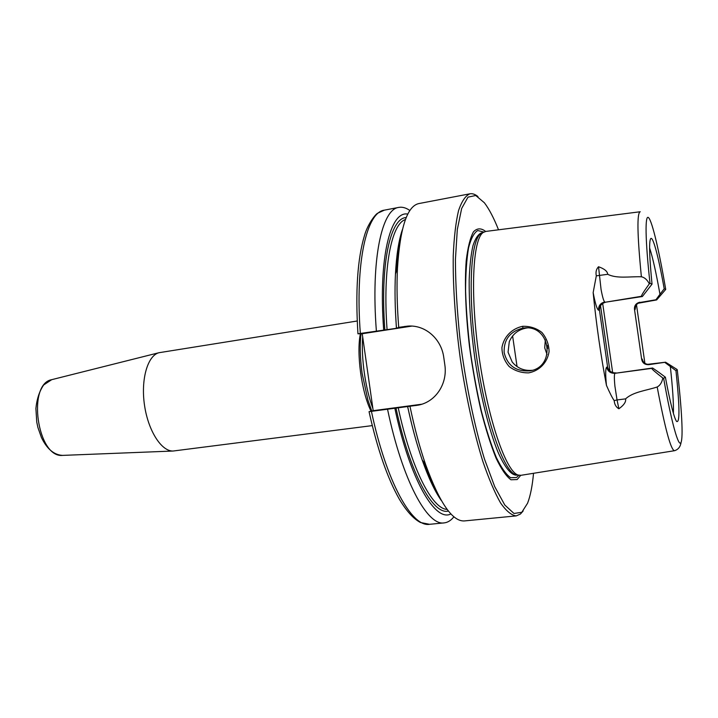 <?xml version="1.0" encoding="UTF-8"?>
<svg xmlns="http://www.w3.org/2000/svg" width="718" height="718" viewBox="0 0 718 718"><rect width="100%" height="100%" fill="white"/><g stroke="black" fill="none" stroke-linecap="round" stroke-linejoin="round"><path stroke-width="1.08" d="M372.256 425.612L173.101 451.03C161.46 451.487 148.105 430.71 144.471 404.979C140.71 379.266 147.666 355.563 158.965 352.717L357.214 321M398.714 327.363L407.743 326.107C425.433 324.662 441.399 338.986 443.769 357.42L444.81 364.708C447.763 383.358 435.97 401.892 418.244 405.14L369.043 411.665L373.189 410.678L362.231 333.735L357.95 333.798L396.408 328.314L398.714 327.363C397.036 305.644 396.614 285.952 397.458 268.308C400.07 227.597 407.214 206.012 418.89 203.562L469.931 193.806C472.48 193.348 475.154 194.282 477.973 196.588M649.323 283.816C643.705 291.634 641.093 295.789 641.479 296.301L642.377 296.516L652.034 284.122L650.005 283.341L649.323 283.816C647.223 279.787 644.576 277.435 641.38 276.762C637.234 234.472 636.857 212.797 640.232 211.747M659.124 372.534L652.635 368.011L651.818 368.37C651.576 368.899 655.247 372.112 662.831 378L663.629 378.287L665.389 377.201L659.124 372.534M651.818 368.37L615.012 373.297C610.542 373.459 607.778 371.412 606.719 367.158C605.471 368.181 605.373 374.24 606.441 385.333C609.654 392.71 612.239 397.808 614.186 400.608L617.04 399.953L614.922 386.23C614.15 378.386 614.177 374.078 615.012 373.297L652.635 368.011M616.116 372.902C611.565 373.01 608.72 371.009 607.59 366.898L606.719 367.158M606.441 385.333C600.634 354.557 596.209 323.647 593.158 292.612C595.249 303.579 597.053 309.44 598.561 310.176L599.476 310.257L607.59 366.898M599.476 310.257C599.404 306.003 601.576 303.292 605.974 302.116L641.479 296.301M642.377 296.516L605.974 302.116M649.61 247.943C652.671 257.232 656.117 272.669 659.968 294.272L655.929 299.765L656.656 299.927L665.73 289.399L664.213 288.815L659.968 294.272M640.68 302.359L655.929 299.765M639.81 302.224C635.942 303.265 634.173 305.68 634.506 309.449L635.125 309.521L635.708 305.904M641.65 359.251C642.386 362.949 644.755 364.762 648.767 364.672L649.494 364.385C645.572 364.529 643.149 362.761 642.224 359.063L641.65 359.251L634.506 309.449M664.931 362.491L675.961 370.659L677.271 369.851L676.939 369.393L665.577 362.204L648.767 364.672M670.343 366.611C672.685 388.106 673.708 403.669 673.394 413.317M598.561 310.176C598.372 305.796 600.454 303.059 604.789 301.946C603.757 301.363 602.519 297.189 601.056 289.417L598.534 266.746C604.403 268.801 607.464 271.314 607.733 274.303C616.861 278.871 629.56 276.43 641.38 276.762M665.389 377.201C670.226 402.807 673.951 417.544 676.562 421.421C679.937 423.494 679.731 406.576 675.961 370.659M662.831 378C661.951 382.47 660.066 385.467 657.185 386.993C645.931 390.655 633.061 391.884 625.584 398.867C626.168 401.829 623.942 405.131 618.889 408.775L617.04 399.953L625.584 398.867M664.213 288.815C658.325 255.752 652.384 233.476 650.373 239.274C648.964 243.671 649.521 258.615 652.034 284.122M523.009 328.081L524.355 327.929C550.706 324.913 556.1 367.06 529.893 370.874C516.036 371.736 507.464 365.668 504.171 352.664C503.614 339.65 509.897 331.456 523.009 328.081L522.578 326.313C511.853 328.611 503.856 336.697 501.936 347.53C501.963 354.584 504.368 360.912 509.161 366.521C514.86 370.856 521.376 372.974 528.708 372.866C539.442 370.784 547.322 362.662 549.064 351.721C548.992 344.595 546.622 338.187 541.946 332.488C536.328 328.135 529.866 326.071 522.578 326.313M674.453 450.716L520.972 475.307L518.163 475.065C506.172 471.834 488.114 420.066 479.077 356.864C469.94 293.671 472.677 238.923 483.268 232.435L485.898 231.411L640.097 211.765M614.186 400.608C614.509 404.467 616.071 407.196 618.889 408.775M598.534 266.746C596.281 269.044 595.536 272.077 596.308 275.847L593.158 292.612M636.48 304.71L644.89 363.299M527.344 327.893C518.8 329.158 512.778 333.744 509.286 341.66L508.066 352.206L512.194 361.998C517.391 368.271 524.095 371.035 532.289 370.3M547.251 345.484L547.601 348.544M547.053 354.548L544.711 347.844L545.33 339.829M517.05 366.593L512.607 335.934M523.171 510.956L520.433 514.043L516.242 515.892L464.519 520.918C452.627 521.851 439.694 503.156 425.711 464.824C419.797 447.727 414.546 428.224 409.969 406.316M516.242 515.892C511.476 515.353 506.244 511.028 500.554 502.932C494.693 492.611 488.77 478.709 482.801 461.243C473.988 432.819 466.126 397.242 460.435 359.547C455.275 321.772 452.798 285.414 453.246 255.662C454.045 237.218 455.813 222.221 458.533 210.661C461.71 201.282 465.506 195.664 469.931 193.806M362.231 333.735L411.863 326.098M421.78 404.216L373.189 410.678M376.367 330.854C370.802 259.081 381.922 209.091 398.804 207.394C402.367 206.757 406.065 207.807 409.897 210.536M453.929 516.754C451.021 520.451 447.772 522.498 444.164 522.892C427.381 526.079 402.385 480.468 387.549 409.278M383.69 330.065C378.224 257.852 390.439 210.383 407.815 214.108M396.453 328.072C394.99 308.273 394.658 290.269 395.447 274.079C396.444 255.069 398.768 240.225 402.421 229.536M520.703 475.352L517.122 479.57L510.974 479.768C506.334 476.42 501.379 469.249 496.12 458.272C490.825 445.178 485.745 429.122 480.88 410.095C476.321 389.829 472.525 368.621 469.482 346.489C465.632 313.524 464.519 283.278 466.197 260.849C467.786 247.486 470.209 237.811 473.467 231.815C477.093 228.046 481.141 227.92 485.628 231.447M533.537 473.297C532.361 485.978 530.378 495.95 527.568 503.228L521.798 512.293L513.98 513.469L504.79 505.014L494.711 486.633L484.408 458.865C474.239 425.424 465.488 382.658 459.996 338.878C456.998 310.05 455.472 283.619 455.418 259.593L457.303 229.527L461.665 208.453L468.001 197.145L475.756 195.493L484.372 202.763C489.102 208.956 493.822 217.967 498.525 229.805M441.399 500.634C434.884 491.408 428.466 477.82 422.157 459.861C416.709 444.155 411.854 426.321 407.609 406.361M450.931 513.917C435.198 522.48 409.87 479.624 394.801 408.057M517.759 475.002L515.668 474.67C503.641 471.43 485.61 420.003 476.635 357.214C467.562 294.443 470.362 240.009 480.997 233.512L482.9 232.614M360.364 333.78C356.29 353.66 361.621 392.333 371.044 411.172M372.857 408.371C365.39 388.537 361.028 357.923 362.68 336.921M63.112 455.374L62.61 455.391C37.417 458.29 26.737 383.986 51.723 379.669L52.208 379.544M612.66 372.57L602.68 303.454M596.308 275.847L607.733 274.303M677.271 369.851C681.705 407.959 683.419 438.159 680.906 442.674C678.42 447.215 671.42 422.346 663.629 378.287M681.068 442.36C680.449 446.74 678.286 449.513 674.597 450.698C671.016 450.599 665.218 429.373 657.185 386.993M649.548 364.376L665.55 362.213M635.125 309.521C634.963 305.715 636.794 303.328 640.6 302.368L656.611 299.927M409.422 326.385L404.719 326.43M420.542 404.405L416 405.517M360.328 333.349C354.988 261.899 366.826 211.989 384.363 210.159L377.695 213.192C375.729 214 367.84 223.702 364.52 235.432C357.492 258.615 355.302 291.4 357.95 333.798M444.164 522.892L429.535 524.311C412.069 527.559 386.401 482.236 371.439 411.414M384.857 330.038C379.939 263.416 390.439 217.823 406.226 217.572M387.083 329.768C382.568 268.101 391.337 223.989 405.455 219.52M396.408 328.314L395.447 311.163M395.789 273.091C396.551 261.594 397.862 251.749 399.746 243.555M397.072 269.421L398.05 258.947M650.005 283.341C645.123 239.076 644.917 213.704 648.632 217.733C652.357 221.736 659.25 251.471 665.73 289.399M609.95 371.009L600.526 305.751M518.845 475.262L516.529 477.506L510.588 477.712C506.118 474.553 501.352 467.786 496.291 457.411C491.184 445.025 486.265 429.804 481.536 411.728C477.075 392.432 473.315 372.121 470.245 350.824C467.705 329.598 466.161 309.646 465.596 290.952C465.632 273.612 466.628 259.243 468.558 247.854C470.981 238.493 474.042 232.713 477.757 230.532L483.869 232.058M428.924 473.647L425.029 463.864M434.884 487.935C430.773 480.602 426.734 471.529 422.767 460.705M411.719 424.275L407.51 406.2M447.134 509.385C432.218 509.098 411.172 468.558 398.158 407.438M448.427 511.036C433.098 515.309 409.96 473.808 395.941 407.788M517.795 475.011L516.305 475.172C511.001 475.002 504.646 467.212 497.942 451.99C488.985 430.037 480.279 395.062 474.706 357.492C470.82 328.691 468.98 302.781 469.186 279.76C469.716 265.857 470.981 254.504 472.965 245.7C475.298 238.538 478.134 234.256 481.455 232.856L482.936 232.596M371.771 411.001L367.975 400.312L362.105 373.378C359.709 355.222 359.924 343.15 361.028 333.762M173.101 451.03L62.61 455.391C54.038 454.961 46.975 449.01 41.438 437.531L37.892 427.443L36.753 422.022L35.9 408.47C36.869 398.885 39.472 391.041 43.708 384.929L51.723 379.669L158.965 352.717M647.501 364.349L665.577 362.204M529.893 370.865L531.374 370.551M524.355 327.929L527.775 327.857M420.739 404.53L418.325 405.123M411.261 326.071L407.833 326.098M429.535 524.311L420.497 522.516C413.541 518.899 406.496 511.126 399.352 499.198C387.487 478.332 377.39 449.154 369.043 411.665M398.804 207.394L384.363 210.159M397.853 261.621L397.18 269.115M395.447 274.079L397.458 268.308M656.656 299.927L638.158 303.247M422.157 459.861L425.711 464.824M427.973 471.134L425.218 464.133M515.668 474.67L518.163 475.065M480.997 233.512L483.268 232.435"/></g></svg>
